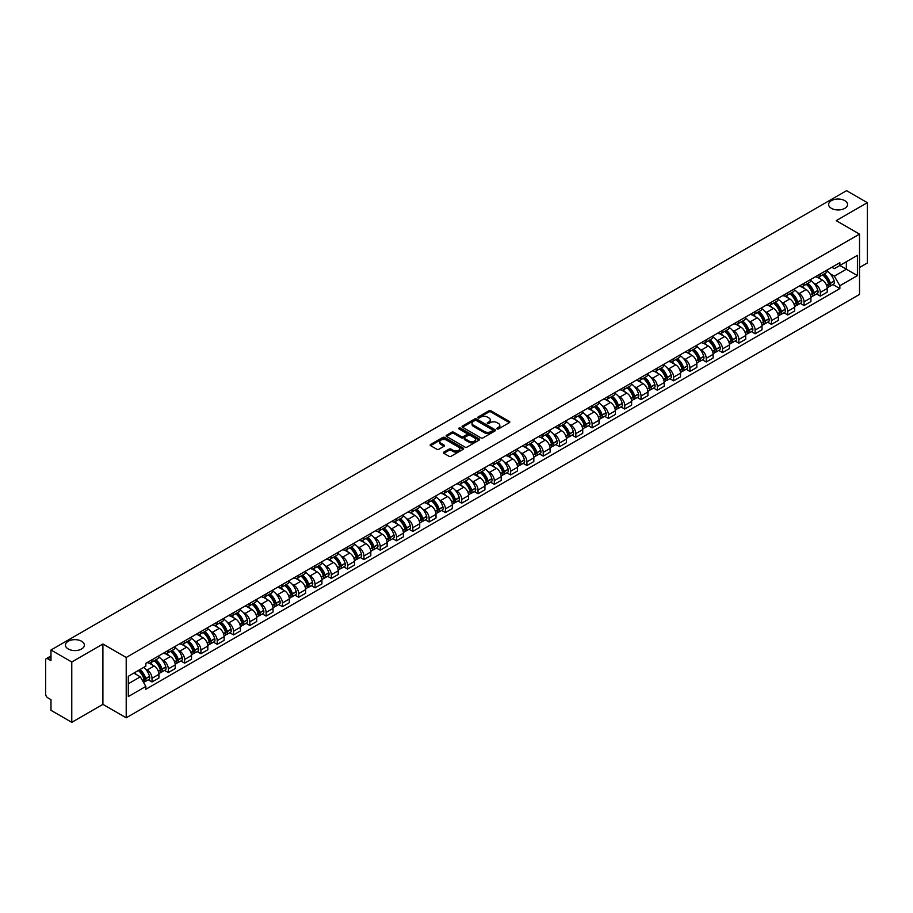 <?xml version="1.0" encoding="UTF-8"?>
<svg xmlns="http://www.w3.org/2000/svg" width="913" height="913" viewBox="0 0 913 913"><rect width="100%" height="100%" fill="white"/><g stroke="black" fill="none" stroke-linecap="round" stroke-linejoin="round"><path stroke-width="1.37" d="M497.071 428.916A1.016 0.582 0 0 0 498.509 428.916L509.408 422.628A1.449 0.833 0 0 0 509.831 422.034A1.449 0.833 0 0 0 509.408 421.441L490.943 410.782A1.449 0.833 0 0 0 488.889 410.782L477.99 417.07A1.016 0.582 0 0 0 479.428 417.903L480.843 417.093A4.645 2.682 0 0 1 487.405 417.093L488.946 417.983A4.645 2.682 0 0 1 490.304 419.877A4.645 2.682 0 0 1 488.946 421.772L487.531 422.582A1.016 0.582 0 0 0 488.969 423.415L490.384 422.593A4.645 2.682 0 0 1 496.946 422.593L498.487 423.484A4.645 2.682 0 0 1 499.845 425.378A4.645 2.682 0 0 1 498.487 427.273L497.071 428.094A1.016 0.582 0 0 0 497.071 428.916L497.071 428.094M81.599 641.246A9.461 5.455 0 0 0 71.282 640.07A9.461 5.455 0 0 0 65.451 645.114A9.461 5.455 0 0 0 68.224 648.972A9.461 5.455 0 0 0 78.529 650.159A9.461 5.455 0 0 0 84.361 645.114A9.461 5.455 0 0 0 81.599 641.246M844.776 200.632A9.461 5.455 0 0 0 834.471 199.445A9.461 5.455 0 0 0 828.639 204.489A9.461 5.455 0 0 0 831.401 208.347A9.461 5.455 0 0 0 841.718 209.534A9.461 5.455 0 0 0 847.549 204.489A9.461 5.455 0 0 0 844.776 200.632M443.866 452.118A1.449 0.833 0 0 0 443.444 452.711A1.449 0.833 0 0 0 443.866 453.305L449.048 456.295A1.449 0.833 0 0 0 451.102 456.295L463.199 449.299A1.449 0.833 0 0 0 463.621 448.705A1.449 0.833 0 0 0 463.199 448.123L444.734 437.464A1.449 0.833 0 0 0 442.691 437.464L430.582 444.448A1.449 0.833 0 0 0 430.16 445.042A1.449 0.833 0 0 0 430.582 445.635L436.836 449.242A1.449 0.833 0 0 0 438.891 449.242L444.072 446.252A1.449 0.833 0 0 0 444.494 445.658A1.449 0.833 0 0 0 444.072 445.065L440.968 443.273A3.88 2.237 0 0 1 439.838 441.698A3.88 2.237 0 0 1 442.223 439.621A3.88 2.237 0 0 1 446.457 440.112L458.611 447.13A3.88 2.237 0 0 1 459.741 448.705A3.88 2.237 0 0 1 457.356 450.782A3.88 2.237 0 0 1 453.122 450.292L451.102 449.128A1.449 0.833 0 0 0 449.048 449.128L443.866 452.118L443.866 453.305L449.048 450.326L449.048 449.128M126.211 657.474L102.907 644.019L71.773 662.005L50.98 649.999L846.556 190.669L867.35 202.675L836.217 220.649L859.51 234.105L126.211 657.474L126.211 717.801L859.51 294.431L859.51 234.105M480.946 437.875A1.449 0.833 0 0 0 483 437.875L495.097 430.89A1.449 0.833 0 0 0 495.519 430.297A1.449 0.833 0 0 0 495.097 429.703L476.632 419.044A1.449 0.833 0 0 0 474.589 419.044L462.48 426.029A1.449 0.833 0 0 0 462.058 426.622A1.449 0.833 0 0 0 462.48 427.216L480.946 437.875M459.353 429.133A1.016 0.582 0 0 1 460.38 429.281L479.131 440.1L467.045 447.085A1.449 0.833 0 0 1 464.991 447.085L446.537 436.425L446.537 435.239A1.449 0.833 0 0 0 446.103 435.832A1.449 0.833 0 0 0 446.537 436.425M446.537 435.239L451.718 432.248A1.449 0.833 0 0 1 453.761 432.248L461.248 436.574A1.449 0.833 0 0 0 463.302 436.574L466.737 434.588A1.449 0.833 0 0 0 467.159 433.995A1.449 0.833 0 0 0 466.737 433.401L458.942 428.905A1.016 0.582 0 0 1 460.38 428.071L479.154 438.913A1.449 0.833 0 0 1 479.576 439.507A1.449 0.833 0 0 1 479.154 440.1L479.154 438.913M71.773 662.005L71.773 722.331L50.98 710.325L50.98 699.643L47.738 697.772A2.956 1.712 -120 0 1 45.65 694.154L45.65 660.008A2.956 1.712 -120 0 1 46.266 658.661L50.98 655.933M859.51 267.532L867.35 263.001L867.35 202.675M71.773 722.331L102.907 704.345L126.211 717.801M50.98 649.999L50.98 660.67L47.738 658.798A2.956 1.712 -120 0 0 46.266 658.661M820.331 273.923A6.802 3.926 60 0 1 818.927 276.97L825.82 272.998A6.802 3.926 -120 0 0 827.224 269.94M813.78 283.11L815.526 284.114A6.802 3.926 60 0 1 820.331 292.445L827.224 288.462A6.802 3.926 -120 0 0 822.419 280.131L817.489 277.29M827.224 288.462L827.224 292.137L820.331 296.12L816.587 293.963M818.927 276.97A6.802 3.926 60 0 1 815.571 276.673M820.331 292.445L820.331 296.12M804.033 283.338A6.802 3.926 60 0 1 802.618 286.385L809.523 282.402A6.802 3.926 -120 0 0 810.927 279.355M800.29 303.378L804.033 305.535L810.927 301.552L810.927 297.878A6.802 3.926 -120 0 0 806.122 289.547L801.18 286.693M802.618 286.385A6.802 3.926 60 0 1 799.274 286.077M797.483 292.525L799.229 293.529A6.802 3.926 60 0 1 804.033 301.849L804.033 305.535M787.725 292.742A6.802 3.926 60 0 1 786.321 295.801L793.214 291.818A6.802 3.926 -120 0 0 794.63 288.759M783.993 312.782L787.725 314.951L794.63 310.968L794.63 307.282A6.802 3.926 -120 0 0 789.825 298.962L784.883 296.109M786.321 295.801A6.802 3.926 60 0 1 782.977 295.492M781.186 301.941L782.92 302.945A6.802 3.926 60 0 1 787.725 311.265L787.725 314.951M771.428 302.157A6.802 3.926 60 0 1 770.024 305.204L776.917 301.222A6.802 3.926 -120 0 0 778.321 298.174M767.685 322.198L771.428 324.355L778.321 320.372L778.321 316.697A6.802 3.926 -120 0 0 773.516 308.366L768.586 305.524M770.024 305.204A6.802 3.926 60 0 1 766.68 304.896M764.889 311.344L766.623 312.349A6.802 3.926 60 0 1 771.428 320.68L771.428 324.355M755.131 311.561A6.802 3.926 60 0 1 753.716 314.62L760.62 310.637A6.802 3.926 -120 0 0 762.024 307.59M751.388 331.613L755.131 333.77L762.024 329.787L762.024 326.101A6.802 3.926 -120 0 0 757.219 317.781L752.278 314.928M753.716 314.62A6.802 3.926 60 0 1 750.372 314.312M748.58 320.76L750.326 321.764A6.802 3.926 60 0 1 755.131 330.084L755.131 333.77M738.834 320.977A6.802 3.926 60 0 1 737.419 324.024L744.312 320.052A6.802 3.926 -120 0 0 745.727 316.994M735.091 341.017L738.834 343.174L745.727 339.191L745.727 335.516A6.802 3.926 -120 0 0 740.922 327.196L735.981 324.343M737.419 324.024A6.802 3.926 60 0 1 734.075 323.727M732.283 330.164L734.018 331.168A6.802 3.926 60 0 1 738.834 339.499L738.834 343.174M722.525 330.392A6.802 3.926 60 0 1 721.122 333.439L728.015 329.456A6.802 3.926 -120 0 0 729.43 326.409M718.793 350.432L722.525 352.589L729.43 348.606L729.43 344.931A6.802 3.926 -120 0 0 724.614 336.6L719.684 333.747M721.122 333.439A6.802 3.926 60 0 1 717.778 333.131M715.986 339.579L717.721 340.583A6.802 3.926 60 0 1 722.525 348.903L722.525 352.589M706.228 339.796A6.802 3.926 60 0 1 704.825 342.854L711.718 338.871A6.802 3.926 -120 0 0 713.121 335.813M702.485 359.836L706.228 362.005L713.121 358.022L713.121 354.335A6.802 3.926 -120 0 0 708.317 346.016L703.387 343.162M704.825 342.854A6.802 3.926 60 0 1 701.469 342.546M699.678 348.994L701.424 349.999A6.802 3.926 60 0 1 706.228 358.318L706.228 362.005M689.931 349.211A6.802 3.926 60 0 1 688.516 352.258L695.421 348.275A6.802 3.926 -120 0 0 696.824 345.228M686.188 369.251L689.931 371.408L696.824 367.425L696.824 363.751A6.802 3.926 -120 0 0 692.02 355.419L687.078 352.578M688.516 352.258A6.802 3.926 60 0 1 685.172 351.95M683.38 358.398L685.127 359.402A6.802 3.926 60 0 1 689.931 367.734L689.931 371.408M673.623 358.626A6.802 3.926 60 0 1 672.219 361.674L679.112 357.691A6.802 3.926 -120 0 0 680.527 354.643M669.891 378.667L673.623 380.824L680.527 376.841L680.527 373.155A6.802 3.926 -120 0 0 675.723 364.835L670.781 361.982M672.219 361.674A6.802 3.926 60 0 1 668.875 361.365M667.083 367.813L668.818 368.818A6.802 3.926 60 0 1 673.623 377.137L673.623 380.824M657.326 368.03A6.802 3.926 60 0 1 655.922 371.077L662.815 367.106A6.802 3.926 -120 0 0 664.219 364.047M653.582 388.071L657.326 390.228L664.219 386.256L664.219 382.57A6.802 3.926 -120 0 0 659.414 374.25L654.484 371.397M655.922 371.077A6.802 3.926 60 0 1 652.578 370.781M650.786 377.229L652.521 378.222A6.802 3.926 60 0 1 657.326 386.553L657.326 390.228M641.029 377.446A6.802 3.926 60 0 1 639.625 380.493L646.518 376.51A6.802 3.926 -120 0 0 647.922 373.463M637.285 397.486L641.029 399.643L647.922 395.66L647.922 391.985A6.802 3.926 -120 0 0 643.117 383.654L638.176 380.801M639.625 380.493A6.802 3.926 60 0 1 636.27 380.185M634.478 386.633L636.224 387.637A6.802 3.926 60 0 1 641.029 395.968L641.029 399.643M624.732 386.85A6.802 3.926 60 0 1 623.317 389.908L630.221 385.925A6.802 3.926 -120 0 0 631.625 382.867M620.988 406.89L624.732 409.058L631.625 405.075L631.625 401.389A6.802 3.926 -120 0 0 626.82 393.069L621.879 390.216M623.317 389.908A6.802 3.926 60 0 1 619.973 389.6M618.181 396.048L619.916 397.052A6.802 3.926 60 0 1 624.732 405.372L624.732 409.058M608.423 396.265A6.802 3.926 60 0 1 607.019 399.312L613.913 395.329A6.802 3.926 -120 0 0 615.328 392.282M604.691 416.305L608.423 418.462L615.328 414.479L615.328 410.804A6.802 3.926 -120 0 0 610.512 402.473L605.581 399.632M607.019 399.312A6.802 3.926 60 0 1 603.676 399.004M601.884 405.452L603.619 406.456A6.802 3.926 60 0 1 608.423 414.787L608.423 418.462M592.126 405.68A6.802 3.926 60 0 1 590.722 408.727L597.616 404.744A6.802 3.926 -120 0 0 599.019 401.697M588.383 425.72L592.126 427.877L599.019 423.894L599.019 420.22A6.802 3.926 -120 0 0 594.215 411.889L589.284 409.035M590.722 408.727A6.802 3.926 60 0 1 587.367 408.419M585.587 414.867L587.321 415.872A6.802 3.926 60 0 1 592.126 424.191L592.126 427.877M575.829 415.084A6.802 3.926 60 0 1 574.414 418.143L581.319 414.16A6.802 3.926 -120 0 0 582.722 411.101M572.086 435.124L575.829 437.281L582.722 433.31L582.722 429.624A6.802 3.926 -120 0 0 577.918 421.304L572.976 418.451M574.414 418.143A6.802 3.926 60 0 1 571.07 417.834M569.278 424.283L571.024 425.287A6.802 3.926 60 0 1 575.829 433.607L575.829 437.281M559.521 424.499A6.802 3.926 60 0 1 558.117 427.546L565.01 423.564A6.802 3.926 -120 0 0 566.425 420.516M555.789 444.54L559.521 446.697L566.425 442.714L566.425 439.039A6.802 3.926 -120 0 0 561.621 430.708L556.679 427.866M558.117 427.546A6.802 3.926 60 0 1 554.773 427.238M552.981 433.686L554.716 434.691A6.802 3.926 60 0 1 559.521 443.022L559.521 446.697M543.224 433.903A6.802 3.926 60 0 1 541.82 436.962L548.713 432.979A6.802 3.926 -120 0 0 550.117 429.932M539.48 453.944L543.224 456.112L550.117 452.129L550.117 448.443A6.802 3.926 -120 0 0 545.312 440.123L540.382 437.27M541.82 436.962A6.802 3.926 60 0 1 538.476 436.654M536.684 443.102L538.419 444.106A6.802 3.926 60 0 1 543.224 452.426L543.224 456.112M526.927 443.319A6.802 3.926 60 0 1 525.523 446.366L532.416 442.394A6.802 3.926 -120 0 0 533.82 439.336M523.183 463.359L526.927 465.516L533.82 461.533L533.82 457.858A6.802 3.926 -120 0 0 529.015 449.527L524.085 446.685M525.523 446.366A6.802 3.926 60 0 1 522.168 446.069M520.376 452.506L522.122 453.51A6.802 3.926 60 0 1 526.927 461.841L526.927 465.516M510.629 452.734A6.802 3.926 60 0 1 509.214 455.781L516.119 451.798A6.802 3.926 -120 0 0 517.523 448.751M506.886 472.774L510.629 474.931L517.523 470.948L517.523 467.273A6.802 3.926 -120 0 0 512.718 458.942L507.776 456.089M509.214 455.781A6.802 3.926 60 0 1 505.87 455.473M504.079 461.921L505.813 462.925A6.802 3.926 60 0 1 510.629 471.245L510.629 474.931M494.321 462.138A6.802 3.926 60 0 1 492.917 465.196L499.81 461.213A6.802 3.926 -120 0 0 501.226 458.155M490.589 482.178L494.321 484.335L501.226 480.364L501.226 476.677A6.802 3.926 -120 0 0 496.41 468.358L491.479 465.504M492.917 465.196A6.802 3.926 60 0 1 489.573 464.888M487.782 471.336L489.516 472.341A6.802 3.926 60 0 1 494.321 480.66L494.321 484.335M478.024 471.553A6.802 3.926 60 0 1 476.62 474.6L483.513 470.617A6.802 3.926 -120 0 0 484.917 467.57M474.281 491.593L478.024 493.75L484.917 489.767L484.917 486.093A6.802 3.926 -120 0 0 480.112 477.761L475.182 474.92M476.62 474.6A6.802 3.926 60 0 1 473.265 474.292M471.485 480.74L473.219 481.744A6.802 3.926 60 0 1 478.024 490.076L478.024 493.75M461.727 480.957A6.802 3.926 60 0 1 460.312 484.016L467.216 480.033A6.802 3.926 -120 0 0 468.62 476.985M457.984 501.009L461.727 503.166L468.62 499.183L468.62 495.497A6.802 3.926 -120 0 0 463.815 487.177L458.874 484.324M460.312 484.016A6.802 3.926 60 0 1 456.968 483.707M455.176 490.155L456.922 491.16A6.802 3.926 60 0 1 461.727 499.479L461.727 503.166M445.418 490.372A6.802 3.926 60 0 1 444.015 493.419L450.908 489.448A6.802 3.926 -120 0 0 452.323 486.389M441.687 510.413L445.43 512.57L452.323 508.587L452.323 504.912A6.802 3.926 -120 0 0 447.518 496.592L442.577 493.739M444.015 493.419A6.802 3.926 60 0 1 440.671 493.123M438.879 499.559L440.614 500.564A6.802 3.926 60 0 1 445.43 508.895L445.43 512.57M429.121 499.788A6.802 3.926 60 0 1 427.718 502.835L434.611 498.852A6.802 3.926 -120 0 0 436.015 495.805M425.39 519.828L429.121 521.985L436.015 518.002L436.015 514.327A6.802 3.926 -120 0 0 431.21 505.996L426.28 503.143M427.718 502.835A6.802 3.926 60 0 1 424.374 502.527M422.582 508.975L424.317 509.979A6.802 3.926 60 0 1 429.121 518.299L429.121 521.985M412.824 509.192A6.802 3.926 60 0 1 411.421 512.25L418.314 508.267A6.802 3.926 -120 0 0 419.718 505.209M409.081 529.232L412.824 531.4L419.718 527.417L419.718 523.731A6.802 3.926 -120 0 0 414.913 515.411L409.983 512.558M411.421 512.25A6.802 3.926 60 0 1 408.065 511.942M406.274 518.39L408.02 519.394A6.802 3.926 60 0 1 412.824 527.714L412.824 531.4M396.527 518.607A6.802 3.926 60 0 1 395.112 521.654L402.017 517.671A6.802 3.926 -120 0 0 403.42 514.624M392.784 538.647L396.527 540.804L403.42 536.821L403.42 533.146A6.802 3.926 -120 0 0 398.616 524.815L393.674 521.974M395.112 521.654A6.802 3.926 60 0 1 391.768 521.346M389.977 527.794L391.711 528.798A6.802 3.926 60 0 1 396.527 537.129L396.527 540.804M380.219 528.022A6.802 3.926 60 0 1 378.815 531.069L385.708 527.086A6.802 3.926 -120 0 0 387.123 524.039M376.487 548.062L380.219 550.219L387.123 546.236L387.123 542.55A6.802 3.926 -120 0 0 382.307 534.231L377.377 531.377M378.815 531.069A6.802 3.926 60 0 1 375.471 530.761M373.679 537.209L375.414 538.214A6.802 3.926 60 0 1 380.219 546.533L380.219 550.219M363.922 537.426A6.802 3.926 60 0 1 362.518 540.473L369.411 536.502A6.802 3.926 -120 0 0 370.815 533.443M360.179 557.466L363.922 559.623L370.815 555.64L370.815 551.966A6.802 3.926 -120 0 0 366.01 543.646L361.08 540.793M362.518 540.473A6.802 3.926 60 0 1 359.174 540.176M357.382 546.613L359.117 547.617A6.802 3.926 60 0 1 363.922 555.949L363.922 559.623M347.625 546.841A6.802 3.926 60 0 1 346.21 549.888L353.114 545.906A6.802 3.926 -120 0 0 354.518 542.858M343.881 566.882L347.625 569.039L354.518 565.056L354.518 561.381A6.802 3.926 -120 0 0 349.713 553.05L344.772 550.197M346.21 549.888A6.802 3.926 60 0 1 342.866 549.58M341.074 556.028L342.82 557.033A6.802 3.926 60 0 1 347.625 565.364L347.625 569.039M331.328 556.245A6.802 3.926 60 0 1 329.913 559.304L336.806 555.321A6.802 3.926 -120 0 0 338.221 552.262M327.584 576.286L331.328 578.454L338.221 574.471L338.221 570.785A6.802 3.926 -120 0 0 333.416 562.465L328.475 559.612M329.913 559.304A6.802 3.926 60 0 1 326.569 558.996M324.777 565.444L326.512 566.448A6.802 3.926 60 0 1 331.328 574.768L331.328 578.454M315.019 565.661A6.802 3.926 60 0 1 313.616 568.708L320.509 564.725A6.802 3.926 -120 0 0 321.924 561.678M311.287 585.701L315.019 587.858L321.924 583.875L321.924 580.2A6.802 3.926 -120 0 0 317.108 571.869L312.178 569.027M313.616 568.708A6.802 3.926 60 0 1 310.272 568.4M308.48 574.848L310.215 575.852A6.802 3.926 60 0 1 315.019 584.183L315.019 587.858M298.722 575.076A6.802 3.926 60 0 1 297.318 578.123L304.212 574.14A6.802 3.926 -120 0 0 305.615 571.093M294.979 595.116L298.722 597.273L305.615 593.29L305.615 589.604A6.802 3.926 -120 0 0 300.811 581.284L295.88 578.431M297.318 578.123A6.802 3.926 60 0 1 293.963 577.815M292.171 584.263L293.918 585.267A6.802 3.926 60 0 1 298.722 593.587L298.722 597.273M282.425 584.48A6.802 3.926 60 0 1 281.01 587.538L287.915 583.555A6.802 3.926 -120 0 0 289.318 580.497M278.682 604.52L282.425 606.677L289.318 602.706L289.318 599.019A6.802 3.926 -120 0 0 284.514 590.7L279.572 587.846M281.01 587.538A6.802 3.926 60 0 1 277.666 587.23M275.874 593.678L277.62 594.683A6.802 3.926 60 0 1 282.425 603.002L282.425 606.677M266.117 593.895A6.802 3.926 60 0 1 264.713 596.942L271.606 592.959A6.802 3.926 -120 0 0 273.021 589.912M262.385 613.935L266.117 616.092L273.021 612.109L273.021 608.435A6.802 3.926 -120 0 0 268.217 600.103L263.275 597.262M264.713 596.942A6.802 3.926 60 0 1 261.369 596.634M259.577 603.082L261.312 604.086A6.802 3.926 60 0 1 266.117 612.418L266.117 616.092M249.82 603.299A6.802 3.926 60 0 1 248.416 606.358L255.309 602.375A6.802 3.926 -120 0 0 256.713 599.327M246.076 623.339L249.82 625.508L256.713 621.525L256.713 617.839A6.802 3.926 -120 0 0 251.908 609.519L246.978 606.666M248.416 606.358A6.802 3.926 60 0 1 245.072 606.049M243.28 612.497L245.015 613.502A6.802 3.926 60 0 1 249.82 621.821L249.82 625.508M233.523 612.714A6.802 3.926 60 0 1 232.107 615.761L239.012 611.778A6.802 3.926 -120 0 0 240.416 608.731M229.779 632.755L233.523 634.912L240.416 630.929L240.416 627.254A6.802 3.926 -120 0 0 235.611 618.923L230.669 616.081M232.107 615.761A6.802 3.926 60 0 1 228.764 615.453M226.972 621.901L228.718 622.906A6.802 3.926 60 0 1 233.523 631.237L233.523 634.912M217.226 622.13A6.802 3.926 60 0 1 215.81 625.177L222.704 621.194A6.802 3.926 -120 0 0 224.119 618.147M213.482 642.17L217.226 644.327L224.119 640.344L224.119 636.669A6.802 3.926 -120 0 0 219.314 628.338L214.372 625.485M215.81 625.177A6.802 3.926 60 0 1 212.467 624.869M210.675 631.317L212.409 632.321A6.802 3.926 60 0 1 217.226 640.641L217.226 644.327M200.917 631.534A6.802 3.926 60 0 1 199.513 634.592L206.406 630.609A6.802 3.926 -120 0 0 207.822 627.551M197.185 651.574L200.917 653.731L207.822 649.759L207.822 646.073A6.802 3.926 -120 0 0 203.006 637.753L198.075 634.9M199.513 634.592A6.802 3.926 60 0 1 196.169 634.284M194.378 640.732L196.112 641.736A6.802 3.926 60 0 1 200.917 650.056L200.917 653.731M184.62 640.949A6.802 3.926 60 0 1 183.216 643.996L190.109 640.013A6.802 3.926 -120 0 0 191.513 636.966M180.877 660.989L184.62 663.146L191.513 659.163L191.513 655.488A6.802 3.926 -120 0 0 186.709 647.157L181.778 644.316M183.216 643.996A6.802 3.926 60 0 1 179.861 643.688M178.069 650.136L179.815 651.14A6.802 3.926 60 0 1 184.62 659.471L184.62 663.146M168.323 650.353A6.802 3.926 60 0 1 166.908 653.411L173.812 649.428A6.802 3.926 -120 0 0 175.216 646.381M164.58 670.404L168.323 672.561L175.216 668.578L175.216 664.892A6.802 3.926 -120 0 0 170.411 656.573L165.47 653.719M166.908 653.411A6.802 3.926 60 0 1 163.564 653.103M161.772 659.551L163.518 660.556A6.802 3.926 60 0 1 168.323 668.875L168.323 672.561M152.014 659.768A6.802 3.926 60 0 1 150.611 662.815L157.504 658.844A6.802 3.926 -120 0 0 158.919 655.785M148.283 679.808L152.014 681.965L158.919 677.982L158.919 674.308A6.802 3.926 -120 0 0 154.114 665.988L149.173 663.135M150.611 662.815A6.802 3.926 60 0 1 147.267 662.518M145.475 668.955L147.21 669.959A6.802 3.926 60 0 1 152.014 678.291L152.014 681.965M831.88 267.258L834.334 268.673L857.421 255.343L846.351 261.734L846.351 269.221L834.334 276.16L830.088 273.706M128.299 683.78L140.317 676.841L145.852 686.428L128.299 696.573L128.299 676.293L145.852 666.159L145.852 663.329L839.869 262.647L839.869 265.478L857.421 275.612L839.869 285.746L834.334 276.16M857.421 255.343L857.421 275.612M145.852 686.428L145.852 689.269L839.869 288.588L839.869 285.746M102.907 644.019L102.907 704.345M140.317 676.841L133.834 673.098M832.896 284.548L839.869 288.588M497.482 429.064L498.487 428.482A4.645 2.682 0 0 0 499.845 426.588L499.845 425.378M490.304 419.877L490.304 421.076A4.645 2.682 0 0 1 488.946 422.97L487.941 423.552M509.386 422.639L490.943 411.991A1.449 0.833 0 0 0 488.889 411.991L478.401 418.051M495.097 429.703L495.097 430.89L476.632 420.254A1.449 0.833 0 0 0 474.589 420.254L462.503 427.227L462.48 426.029M492.529 430.708A1.016 0.582 0 0 0 492.529 429.875L476.324 420.528A1.016 0.582 0 0 0 474.897 420.528L473.402 421.384A4.645 2.682 0 0 0 472.044 423.278A4.645 2.682 0 0 0 473.402 425.173L484.483 431.564A4.645 2.682 0 0 0 491.046 431.564L492.529 430.708L492.529 431.917A1.016 0.582 0 0 0 492.529 431.084M472.044 423.278L472.044 424.488A4.645 2.682 0 0 0 473.402 426.382L473.402 425.173M492.529 431.917L491.046 432.773A4.645 2.682 0 0 1 484.483 432.773L473.402 426.382M446.548 436.437L451.718 433.458L451.718 432.248M467.159 433.995L467.159 435.204A1.449 0.833 0 0 1 466.737 435.798L463.302 437.784A1.449 0.833 0 0 1 461.248 437.784L453.761 433.458A1.449 0.833 0 0 0 451.718 433.458M469.02 441.059A3.88 2.237 0 0 0 473.254 441.538A3.88 2.237 0 0 0 475.639 439.473A3.88 2.237 0 0 0 474.509 437.886L470.229 435.421A1.449 0.833 0 0 0 468.175 435.421L464.74 437.395A1.449 0.833 0 0 0 464.318 437.989A1.449 0.833 0 0 0 464.74 438.582L469.02 441.059L469.02 442.269A3.88 2.237 0 0 0 473.254 442.748A3.88 2.237 0 0 0 475.639 440.682L475.639 439.473M464.318 437.989L464.318 439.199A1.449 0.833 0 0 0 464.74 439.792L464.74 438.582M469.02 442.269L464.74 439.792M459.741 448.705L459.741 449.915A3.88 2.237 0 0 1 457.356 451.981A3.88 2.237 0 0 1 453.122 451.501L451.102 450.326A1.449 0.833 0 0 0 449.048 450.326M439.838 441.698L439.838 442.896A3.88 2.237 0 0 0 440.968 444.483L440.968 443.273M444.049 446.263L440.968 444.483M463.199 448.123L463.199 449.299L444.734 438.662A1.449 0.833 0 0 0 442.691 438.662L430.605 445.647L430.582 444.448M822.898 274.676A9.313 5.375 60 0 1 822.944 274.71A9.313 5.375 60 0 1 829.072 283.064L829.118 283.258A1.815 1.05 60 0 1 828.833 284.673A1.815 1.05 60 0 1 828.799 284.696M822.487 274.916A11.23 6.482 60 0 1 828.662 284.183L828.719 284.377A3.732 2.157 60 0 1 828.125 287.31L827.201 287.835M828.764 286.477A3.732 2.157 -120 0 0 829.803 286.34A3.732 2.157 -120 0 0 830.385 283.407L830.328 283.213A11.23 6.482 -120 0 0 824.165 273.946M827.087 271.138A11.23 6.482 60 0 1 834.151 281.01L834.197 281.204A3.732 2.157 60 0 1 833.615 284.137L829.803 286.34M818.653 277.107A11.23 6.482 60 0 1 821.004 279.321M826.459 279.332L827.897 280.165M806.59 284.091A9.313 5.375 60 0 1 806.647 284.114A9.313 5.375 60 0 1 812.764 292.468L812.821 292.662A1.815 1.05 60 0 1 812.536 294.089A1.815 1.05 60 0 1 812.49 294.112M806.19 284.331A11.23 6.482 60 0 1 812.365 293.598L812.41 293.781A3.732 2.157 60 0 1 811.828 296.714L810.892 297.25M812.467 295.892A3.732 2.157 -120 0 0 813.494 295.755A3.732 2.157 -120 0 0 814.088 292.822L814.031 292.628A11.23 6.482 -120 0 0 807.857 283.361M810.79 280.542A11.23 6.482 60 0 1 817.843 290.425L817.9 290.619A3.732 2.157 60 0 1 817.306 293.552L813.494 295.755M802.356 286.511A11.23 6.482 60 0 1 804.707 288.725M810.162 288.748L811.6 289.569M790.293 293.507A9.313 5.375 60 0 1 790.338 293.529A9.313 5.375 60 0 1 796.467 301.883L796.524 302.077A1.815 1.05 60 0 1 796.239 303.493A1.815 1.05 60 0 1 796.193 303.515M789.882 293.735A11.23 6.482 60 0 1 796.056 303.002L796.113 303.196A3.732 2.157 60 0 1 795.52 306.129L794.595 306.665M796.159 305.296A3.732 2.157 -120 0 0 797.197 305.159A3.732 2.157 -120 0 0 797.791 302.226L797.734 302.043A11.23 6.482 -120 0 0 791.56 292.776M794.481 289.957A11.23 6.482 60 0 1 801.546 299.841L801.603 300.035A3.732 2.157 60 0 1 801.009 302.956L797.197 305.159M786.059 295.926A11.23 6.482 60 0 1 788.398 298.14M793.865 298.152L795.291 298.985M773.996 302.911A9.313 5.375 60 0 1 774.041 302.945A9.313 5.375 60 0 1 780.17 311.299L780.227 311.481A1.815 1.05 60 0 1 779.93 312.908A1.815 1.05 60 0 1 779.896 312.931M773.585 303.15A11.23 6.482 60 0 1 779.759 312.417L779.816 312.611A3.732 2.157 60 0 1 779.223 315.533L778.298 316.069M779.862 314.711A3.732 2.157 -120 0 0 780.9 314.574A3.732 2.157 -120 0 0 781.482 311.641L781.425 311.447A11.23 6.482 -120 0 0 775.263 302.18M778.184 299.373A11.23 6.482 60 0 1 785.248 309.245L785.294 309.439A3.732 2.157 60 0 1 784.712 312.372L780.9 314.574M769.762 305.341A11.23 6.482 60 0 1 772.101 307.555M777.568 307.567L778.994 308.389M757.699 312.326A9.313 5.375 60 0 1 757.744 312.349A9.313 5.375 60 0 1 763.861 320.703L763.919 320.897A1.815 1.05 60 0 1 763.633 322.323A1.815 1.05 60 0 1 763.599 322.346M757.288 312.554A11.23 6.482 60 0 1 763.462 321.821L763.519 322.015A3.732 2.157 60 0 1 762.926 324.948L762.001 325.485M763.565 324.126A3.732 2.157 -120 0 0 764.592 323.978A3.732 2.157 -120 0 0 765.185 321.056L765.128 320.862A11.23 6.482 -120 0 0 758.954 311.595M761.887 308.777A11.23 6.482 60 0 1 768.94 318.66L768.997 318.854A3.732 2.157 60 0 1 768.415 321.775L764.592 323.978M753.453 314.745A11.23 6.482 60 0 1 755.804 316.959M761.259 316.982L762.697 317.804M741.39 321.73A9.313 5.375 60 0 1 741.436 321.764A9.313 5.375 60 0 1 747.564 330.118L747.621 330.312A1.815 1.05 60 0 1 747.336 331.727A1.815 1.05 60 0 1 747.291 331.75M740.991 321.969A11.23 6.482 60 0 1 747.154 331.236L747.211 331.43A3.732 2.157 60 0 1 746.629 334.363L745.693 334.9M747.268 333.53A3.732 2.157 -120 0 0 748.295 333.393A3.732 2.157 -120 0 0 748.888 330.46L748.831 330.266A11.23 6.482 -120 0 0 742.657 320.999M745.579 318.192A11.23 6.482 60 0 1 752.643 328.064L752.7 328.258A3.732 2.157 60 0 1 752.107 331.191L748.295 333.393M737.156 324.161A11.23 6.482 60 0 1 739.507 326.375M744.962 326.386L746.389 327.219M725.093 331.145A9.313 5.375 60 0 1 725.139 331.168A9.313 5.375 60 0 1 731.267 339.522L731.324 339.716A1.815 1.05 60 0 1 731.039 341.142A1.815 1.05 60 0 1 730.993 341.165M724.682 331.385A11.23 6.482 60 0 1 730.856 340.652L730.914 340.846A3.732 2.157 60 0 1 730.32 343.767L729.396 344.304M730.959 342.946A3.732 2.157 -120 0 0 731.998 342.809A3.732 2.157 -120 0 0 732.58 339.876L732.534 339.682A11.23 6.482 -120 0 0 726.36 330.415M729.282 327.596A11.23 6.482 60 0 1 736.346 337.479L736.403 337.673A3.732 2.157 60 0 1 735.81 340.606L731.998 342.809M720.859 333.565A11.23 6.482 60 0 1 723.199 335.779M728.665 335.801L730.092 336.623M708.796 340.56A9.313 5.375 60 0 1 708.842 340.583A9.313 5.375 60 0 1 714.97 348.937L715.016 349.131A1.815 1.05 60 0 1 714.731 350.546A1.815 1.05 60 0 1 714.696 350.569M708.385 340.789A11.23 6.482 60 0 1 714.559 350.056L714.617 350.25A3.732 2.157 60 0 1 714.023 353.183L713.099 353.719M714.662 352.361A3.732 2.157 -120 0 0 715.701 352.213A3.732 2.157 -120 0 0 716.283 349.291L716.226 349.097A11.23 6.482 -120 0 0 710.063 339.83M712.985 337.011A11.23 6.482 60 0 1 720.049 346.894L720.095 347.088A3.732 2.157 60 0 1 719.512 350.01L715.701 352.213M704.551 342.98A11.23 6.482 60 0 1 706.902 345.194M712.357 345.205L713.795 346.038M692.488 349.964A9.313 5.375 60 0 1 692.545 349.999A9.313 5.375 60 0 1 698.662 358.353L698.719 358.547A1.815 1.05 60 0 1 698.434 359.962A1.815 1.05 60 0 1 698.399 359.984M692.088 350.204A11.23 6.482 60 0 1 698.262 359.471L698.308 359.665A3.732 2.157 60 0 1 697.726 362.587L696.79 363.123M698.365 361.765A3.732 2.157 -120 0 0 699.392 361.628A3.732 2.157 -120 0 0 699.986 358.695L699.929 358.501A11.23 6.482 -120 0 0 693.754 349.234M696.687 346.426A11.23 6.482 60 0 1 703.74 356.298L703.797 356.492A3.732 2.157 60 0 1 703.204 359.425L699.392 361.628M688.254 352.395A11.23 6.482 60 0 1 690.605 354.609M696.06 354.621L697.498 355.442M676.191 359.38A9.313 5.375 60 0 1 676.236 359.402A9.313 5.375 60 0 1 682.365 367.756L682.422 367.95A1.815 1.05 60 0 1 682.137 369.377A1.815 1.05 60 0 1 682.091 369.4M675.791 359.608A11.23 6.482 60 0 1 681.954 368.875L682.011 369.069A3.732 2.157 60 0 1 681.418 372.002L680.493 372.538M682.057 371.18A3.732 2.157 -120 0 0 683.095 371.032A3.732 2.157 -120 0 0 683.689 368.11L683.632 367.916A11.23 6.482 -120 0 0 677.457 358.649M680.379 355.83A11.23 6.482 60 0 1 687.443 365.714L687.5 365.908A3.732 2.157 60 0 1 686.907 368.841L683.095 371.032M671.957 361.799A11.23 6.482 60 0 1 674.296 364.013M679.763 364.036L681.189 364.858M659.894 368.795A9.313 5.375 60 0 1 659.939 368.818A9.313 5.375 60 0 1 666.068 377.172L666.125 377.366A1.815 1.05 60 0 1 665.839 378.781A1.815 1.05 60 0 1 665.794 378.804M659.483 369.023A11.23 6.482 60 0 1 665.657 378.29L665.714 378.484A3.732 2.157 60 0 1 665.12 381.417L664.196 381.954M665.76 380.584A3.732 2.157 -120 0 0 666.798 380.447A3.732 2.157 -120 0 0 667.38 377.514L667.335 377.32A11.23 6.482 -120 0 0 661.16 368.065M664.082 365.246A11.23 6.482 60 0 1 671.146 375.129L671.203 375.311A3.732 2.157 60 0 1 670.61 378.244L666.798 380.447M655.66 371.214A11.23 6.482 60 0 1 657.999 373.428M663.466 373.44L664.892 374.273M643.597 378.199A9.313 5.375 60 0 1 643.642 378.222A9.313 5.375 60 0 1 649.759 386.576L649.816 386.77A1.815 1.05 60 0 1 649.531 388.196A1.815 1.05 60 0 1 649.497 388.219M643.186 378.439A11.23 6.482 60 0 1 649.36 387.705L649.417 387.899A3.732 2.157 60 0 1 648.823 390.821L647.899 391.357M649.463 389.999A3.732 2.157 -120 0 0 650.49 389.862A3.732 2.157 -120 0 0 651.083 386.929L651.026 386.735A11.23 6.482 -120 0 0 644.852 377.468M647.785 374.65A11.23 6.482 60 0 1 654.838 384.533L654.895 384.727A3.732 2.157 60 0 1 654.313 387.66L650.49 389.862M639.351 380.63A11.23 6.482 60 0 1 641.702 382.844M647.157 382.855L648.595 383.677M627.288 387.614A9.313 5.375 60 0 1 627.334 387.637A9.313 5.375 60 0 1 633.462 395.991L633.519 396.185A1.815 1.05 60 0 1 633.234 397.612A1.815 1.05 60 0 1 633.188 397.623M626.889 387.842A11.23 6.482 60 0 1 633.051 397.109L633.108 397.303A3.732 2.157 60 0 1 632.526 400.236L631.591 400.773M633.165 399.415A3.732 2.157 -120 0 0 634.193 399.266A3.732 2.157 -120 0 0 634.786 396.345L634.729 396.151A11.23 6.482 -120 0 0 628.555 386.884M631.476 384.065A11.23 6.482 60 0 1 638.541 393.948L638.598 394.142A3.732 2.157 60 0 1 638.004 397.064L634.193 399.266M623.054 390.034A11.23 6.482 60 0 1 625.405 392.248M630.86 392.27L632.287 393.092M610.991 397.018A9.313 5.375 60 0 1 611.037 397.052A9.313 5.375 60 0 1 617.165 405.406L617.222 405.6A1.815 1.05 60 0 1 616.937 407.015A1.815 1.05 60 0 1 616.891 407.038M610.58 397.258A11.23 6.482 60 0 1 616.754 406.525L616.811 406.719A3.732 2.157 60 0 1 616.218 409.64L615.294 410.177M616.857 408.819A3.732 2.157 -120 0 0 617.896 408.682A3.732 2.157 -120 0 0 618.489 405.749L618.432 405.555A11.23 6.482 -120 0 0 612.258 396.288M615.179 393.48A11.23 6.482 60 0 1 622.244 403.352L622.301 403.546A3.732 2.157 60 0 1 621.707 406.479L617.896 408.682M606.757 399.449A11.23 6.482 60 0 1 609.097 401.663M614.563 401.674L615.99 402.507M594.694 406.433A9.313 5.375 60 0 1 594.74 406.456A9.313 5.375 60 0 1 600.868 414.81L600.914 415.004A1.815 1.05 60 0 1 600.628 416.431A1.815 1.05 60 0 1 600.594 416.454M594.283 406.673A11.23 6.482 60 0 1 600.457 415.929L600.514 416.123A3.732 2.157 60 0 1 599.921 419.056L598.996 419.592M600.56 418.234A3.732 2.157 -120 0 0 601.599 418.097A3.732 2.157 -120 0 0 602.181 415.164L602.124 414.97A11.23 6.482 -120 0 0 595.961 405.703M598.882 402.884A11.23 6.482 60 0 1 605.947 412.767L605.992 412.961A3.732 2.157 60 0 1 605.41 415.894L601.599 418.097M590.449 408.853A11.23 6.482 60 0 1 592.799 411.067M598.255 411.09L599.693 411.911M578.397 415.849A9.313 5.375 60 0 1 578.443 415.872A9.313 5.375 60 0 1 584.56 424.225L584.617 424.419A1.815 1.05 60 0 1 584.331 425.835A1.815 1.05 60 0 1 584.297 425.857M577.986 416.077A11.23 6.482 60 0 1 584.16 425.344L584.206 425.538A3.732 2.157 60 0 1 583.624 428.471L582.699 429.007M584.263 427.638A3.732 2.157 -120 0 0 585.29 427.501A3.732 2.157 -120 0 0 585.884 424.568L585.826 424.385A11.23 6.482 -120 0 0 579.652 415.118M582.585 412.299A11.23 6.482 60 0 1 589.638 422.183L589.695 422.365A3.732 2.157 60 0 1 589.102 425.298L585.29 427.501M574.151 418.268A11.23 6.482 60 0 1 576.502 420.482M581.958 420.494L583.396 421.327M562.088 425.253A9.313 5.375 60 0 1 562.134 425.287A9.313 5.375 60 0 1 568.263 433.641L568.32 433.823A1.815 1.05 60 0 1 568.034 435.25A1.815 1.05 60 0 1 567.989 435.273M561.689 425.492A11.23 6.482 60 0 1 567.852 434.759L567.909 434.953A3.732 2.157 60 0 1 567.327 437.875L566.391 438.411M567.954 437.053A3.732 2.157 -120 0 0 568.993 436.916A3.732 2.157 -120 0 0 569.586 433.983L569.529 433.789A11.23 6.482 -120 0 0 563.355 424.522M566.277 421.703A11.23 6.482 60 0 1 573.341 431.587L573.398 431.781A3.732 2.157 60 0 1 572.805 434.714L568.993 436.916M557.854 427.683A11.23 6.482 60 0 1 560.194 429.897M565.661 429.909L567.087 430.731M545.791 434.668A9.313 5.375 60 0 1 545.837 434.691A9.313 5.375 60 0 1 551.966 443.045L552.023 443.239A1.815 1.05 60 0 1 551.737 444.665A1.815 1.05 60 0 1 551.692 444.677M545.381 434.896A11.23 6.482 60 0 1 551.555 444.163L551.612 444.357A3.732 2.157 60 0 1 551.018 447.29L550.094 447.827M551.657 446.468A3.732 2.157 -120 0 0 552.696 446.32A3.732 2.157 -120 0 0 553.278 443.398L553.232 443.204A11.23 6.482 -120 0 0 547.058 433.937M549.98 431.119A11.23 6.482 60 0 1 557.044 441.002L557.101 441.196A3.732 2.157 60 0 1 556.508 444.117L552.696 446.32M541.557 437.087A11.23 6.482 60 0 1 543.897 439.301M549.364 439.324L550.79 440.146M529.494 444.072A9.313 5.375 60 0 1 529.54 444.106A9.313 5.375 60 0 1 535.669 452.46L535.714 452.654A1.815 1.05 60 0 1 535.429 454.069A1.815 1.05 60 0 1 535.395 454.092M529.084 444.311A11.23 6.482 60 0 1 535.258 453.578L535.315 453.772A3.732 2.157 60 0 1 534.721 456.705L533.797 457.23M535.36 455.872A3.732 2.157 -120 0 0 536.388 455.735A3.732 2.157 -120 0 0 536.981 452.802L536.924 452.608A11.23 6.482 -120 0 0 530.75 443.341M533.683 440.534A11.23 6.482 60 0 1 540.736 450.406L540.793 450.6A3.732 2.157 60 0 1 540.211 453.533L536.388 455.735M525.249 446.503A11.23 6.482 60 0 1 527.6 448.717M533.055 448.728L534.493 449.561M513.186 453.487A9.313 5.375 60 0 1 513.243 453.51A9.313 5.375 60 0 1 519.36 461.864L519.417 462.058A1.815 1.05 60 0 1 519.132 463.484A1.815 1.05 60 0 1 519.086 463.507M512.786 453.727A11.23 6.482 60 0 1 518.961 462.994L519.006 463.176A3.732 2.157 60 0 1 518.424 466.109L517.488 466.646M519.063 465.288A3.732 2.157 -120 0 0 520.09 465.151A3.732 2.157 -120 0 0 520.684 462.218L520.627 462.024A11.23 6.482 -120 0 0 514.453 452.757M517.386 449.938A11.23 6.482 60 0 1 524.439 459.821L524.496 460.015A3.732 2.157 60 0 1 523.902 462.948L520.09 465.151M508.952 455.907A11.23 6.482 60 0 1 511.303 458.121M516.758 458.143L518.185 458.965M496.889 462.902A9.313 5.375 60 0 1 496.934 462.925A9.313 5.375 60 0 1 503.063 471.279L503.12 471.473A1.815 1.05 60 0 1 502.835 472.888A1.815 1.05 60 0 1 502.789 472.911M496.478 463.131A11.23 6.482 60 0 1 502.652 472.398L502.709 472.592A3.732 2.157 60 0 1 502.116 475.525L501.191 476.061M502.755 474.692A3.732 2.157 -120 0 0 503.793 474.555A3.732 2.157 -120 0 0 504.387 471.622L504.33 471.439A11.23 6.482 -120 0 0 498.156 462.172M501.077 459.353A11.23 6.482 60 0 1 508.142 469.236L508.199 469.43A3.732 2.157 60 0 1 507.605 472.352L503.793 474.555M492.655 465.322A11.23 6.482 60 0 1 494.994 467.536M500.461 467.547L501.888 468.38M480.592 472.306A9.313 5.375 60 0 1 480.637 472.341A9.313 5.375 60 0 1 486.766 480.695L486.823 480.877A1.815 1.05 60 0 1 486.526 482.304A1.815 1.05 60 0 1 486.492 482.326M480.181 472.546A11.23 6.482 60 0 1 486.355 481.813L486.412 482.007A3.732 2.157 60 0 1 485.819 484.929L484.894 485.465M486.458 484.107A3.732 2.157 -120 0 0 487.496 483.97A3.732 2.157 -120 0 0 488.078 481.037L488.021 480.843A11.23 6.482 -120 0 0 481.859 471.576M484.78 468.768A11.23 6.482 60 0 1 491.845 478.64L491.89 478.834A3.732 2.157 60 0 1 491.308 481.767L487.496 483.97M476.358 474.737A11.23 6.482 60 0 1 478.697 476.951M484.152 476.963L485.59 477.784M464.295 481.722A9.313 5.375 60 0 1 464.34 481.744A9.313 5.375 60 0 1 470.457 490.098L470.515 490.292A1.815 1.05 60 0 1 470.229 491.719A1.815 1.05 60 0 1 470.195 491.742M463.884 481.95A11.23 6.482 60 0 1 470.058 491.217L470.104 491.411A3.732 2.157 60 0 1 469.522 494.344L468.597 494.88M470.161 493.522A3.732 2.157 -120 0 0 471.188 493.374A3.732 2.157 -120 0 0 471.781 490.452L471.724 490.258A11.23 6.482 -120 0 0 465.55 480.991M468.483 478.172A11.23 6.482 60 0 1 475.536 488.056L475.593 488.25A3.732 2.157 60 0 1 475.011 491.171L471.188 493.374M460.049 484.141A11.23 6.482 60 0 1 462.4 486.355M467.855 486.378L469.293 487.2M447.986 491.126A9.313 5.375 60 0 1 448.032 491.16A9.313 5.375 60 0 1 454.16 499.514L454.218 499.708A1.815 1.05 60 0 1 453.932 501.123A1.815 1.05 60 0 1 453.887 501.146M447.587 491.365A11.23 6.482 60 0 1 453.75 500.632L453.807 500.826A3.732 2.157 60 0 1 453.225 503.759L452.289 504.296M453.852 502.926A3.732 2.157 -120 0 0 454.891 502.789A3.732 2.157 -120 0 0 455.484 499.856L455.427 499.662A11.23 6.482 -120 0 0 449.253 490.395M452.175 487.588A11.23 6.482 60 0 1 459.239 497.459L459.296 497.653A3.732 2.157 60 0 1 458.703 500.586L454.891 502.789M443.752 493.556A11.23 6.482 60 0 1 446.092 495.77M451.558 495.782L452.985 496.615M431.689 500.541A9.313 5.375 60 0 1 431.735 500.564A9.313 5.375 60 0 1 437.863 508.918L437.92 509.112A1.815 1.05 60 0 1 437.635 510.538A1.815 1.05 60 0 1 437.589 510.561M431.278 500.781A11.23 6.482 60 0 1 437.453 510.047L437.51 510.23A3.732 2.157 60 0 1 436.916 513.163L435.992 513.699M437.555 512.341A3.732 2.157 -120 0 0 438.594 512.204A3.732 2.157 -120 0 0 439.176 509.271L439.13 509.077A11.23 6.482 -120 0 0 432.956 499.81M435.878 496.992A11.23 6.482 60 0 1 442.942 506.875L442.999 507.069A3.732 2.157 60 0 1 442.406 510.002L438.594 512.204M427.455 502.96A11.23 6.482 60 0 1 429.795 505.174M435.261 505.197L436.688 506.019M415.392 509.956A9.313 5.375 60 0 1 415.438 509.979A9.313 5.375 60 0 1 421.566 518.333L421.612 518.527A1.815 1.05 60 0 1 421.327 519.942A1.815 1.05 60 0 1 421.292 519.965M414.981 510.184A11.23 6.482 60 0 1 421.155 519.451L421.213 519.645A3.732 2.157 60 0 1 420.619 522.578L419.695 523.115M421.258 521.757A3.732 2.157 -120 0 0 422.285 521.608A3.732 2.157 -120 0 0 422.879 518.687L422.822 518.493A11.23 6.482 -120 0 0 416.659 509.226M419.581 506.407A11.23 6.482 60 0 1 426.633 516.29L426.691 516.484A3.732 2.157 60 0 1 426.109 519.406L422.285 521.608M411.147 512.376A11.23 6.482 60 0 1 413.498 514.59M418.953 514.601L420.391 515.434M399.084 519.36A9.313 5.375 60 0 1 399.141 519.394A9.313 5.375 60 0 1 405.258 527.748L405.315 527.942A1.815 1.05 60 0 1 405.03 529.357A1.815 1.05 60 0 1 404.984 529.38M398.684 519.6A11.23 6.482 60 0 1 404.858 528.867L404.904 529.061A3.732 2.157 60 0 1 404.322 531.982L403.386 532.519M404.961 531.161A3.732 2.157 -120 0 0 405.988 531.024A3.732 2.157 -120 0 0 406.582 528.091L406.525 527.897A11.23 6.482 -120 0 0 400.351 518.63M403.284 515.822A11.23 6.482 60 0 1 410.336 525.694L410.394 525.888A3.732 2.157 60 0 1 409.8 528.821L405.988 531.024M394.85 521.791A11.23 6.482 60 0 1 397.201 524.005M402.656 524.016L404.094 524.838M382.787 528.775A9.313 5.375 60 0 1 382.832 528.798A9.313 5.375 60 0 1 388.961 537.152L389.018 537.346A1.815 1.05 60 0 1 388.733 538.773A1.815 1.05 60 0 1 388.687 538.796M382.376 529.004A11.23 6.482 60 0 1 388.55 538.271L388.607 538.465A3.732 2.157 60 0 1 388.014 541.398L387.089 541.934M388.653 540.576A3.732 2.157 -120 0 0 389.691 540.428A3.732 2.157 -120 0 0 390.285 537.506L390.228 537.312A11.23 6.482 -120 0 0 384.053 528.045M386.975 525.226A11.23 6.482 60 0 1 394.039 535.109L394.096 535.303A3.732 2.157 60 0 1 393.503 538.236L389.691 540.428M378.553 531.195A11.23 6.482 60 0 1 380.892 533.409M386.359 533.432L387.785 534.253M366.49 538.179A9.313 5.375 60 0 1 366.535 538.214A9.313 5.375 60 0 1 372.664 546.567L372.721 546.761A1.815 1.05 60 0 1 372.424 548.177A1.815 1.05 60 0 1 372.39 548.199M366.079 538.419A11.23 6.482 60 0 1 372.253 547.686L372.31 547.88A3.732 2.157 60 0 1 371.717 550.813L370.792 551.349M372.356 549.98A3.732 2.157 -120 0 0 373.394 549.843A3.732 2.157 -120 0 0 373.976 546.91L373.919 546.716A11.23 6.482 -120 0 0 367.756 537.46M370.678 534.641A11.23 6.482 60 0 1 377.742 544.525L377.788 544.707A3.732 2.157 60 0 1 377.206 547.64L373.394 549.843M362.256 540.61A11.23 6.482 60 0 1 364.595 542.824M370.062 542.836L371.488 543.669M350.193 547.595A9.313 5.375 60 0 1 350.238 547.617A9.313 5.375 60 0 1 356.355 555.971L356.412 556.165A1.815 1.05 60 0 1 356.127 557.592A1.815 1.05 60 0 1 356.093 557.615M349.782 547.834A11.23 6.482 60 0 1 355.956 557.101L356.013 557.295A3.732 2.157 60 0 1 355.419 560.217L354.495 560.753M356.059 559.395A3.732 2.157 -120 0 0 357.086 559.258A3.732 2.157 -120 0 0 357.679 556.325L357.622 556.131A11.23 6.482 -120 0 0 351.448 546.864M354.381 544.045A11.23 6.482 60 0 1 361.434 553.929L361.491 554.123A3.732 2.157 60 0 1 360.909 557.056L357.086 559.258M345.947 550.025A11.23 6.482 60 0 1 348.298 552.239M353.753 552.251L355.191 553.073M333.884 557.01A9.313 5.375 60 0 1 333.93 557.033A9.313 5.375 60 0 1 340.058 565.387L340.115 565.581A1.815 1.05 60 0 1 339.83 567.007A1.815 1.05 60 0 1 339.784 567.019M333.485 557.238A11.23 6.482 60 0 1 339.647 566.505L339.704 566.699A3.732 2.157 60 0 1 339.122 569.632L338.187 570.169M339.762 568.81A3.732 2.157 -120 0 0 340.789 568.662A3.732 2.157 -120 0 0 341.382 565.74L341.325 565.546A11.23 6.482 -120 0 0 335.151 556.279M338.072 553.461A11.23 6.482 60 0 1 345.137 563.344L345.194 563.538A3.732 2.157 60 0 1 344.6 566.459L340.789 568.662M329.65 559.429A11.23 6.482 60 0 1 332.001 561.643M337.456 561.655L338.883 562.488M317.587 566.414A9.313 5.375 60 0 1 317.633 566.448A9.313 5.375 60 0 1 323.761 574.802L323.818 574.996A1.815 1.05 60 0 1 323.533 576.411A1.815 1.05 60 0 1 323.487 576.434M317.176 566.653A11.23 6.482 60 0 1 323.35 575.92L323.407 576.114A3.732 2.157 60 0 1 322.814 579.036L321.89 579.572M323.453 578.214A3.732 2.157 -120 0 0 324.492 578.077A3.732 2.157 -120 0 0 325.074 575.144L325.028 574.95A11.23 6.482 -120 0 0 318.854 565.683M321.775 562.876A11.23 6.482 60 0 1 328.84 572.748L328.897 572.942A3.732 2.157 60 0 1 328.303 575.875L324.492 578.077M313.353 568.845A11.23 6.482 60 0 1 315.693 571.059M321.159 571.07L322.586 571.903M301.29 575.829A9.313 5.375 60 0 1 301.336 575.852A9.313 5.375 60 0 1 307.464 584.206L307.51 584.4A1.815 1.05 60 0 1 307.225 585.826A1.815 1.05 60 0 1 307.19 585.849M300.879 576.069A11.23 6.482 60 0 1 307.053 585.324L307.11 585.518A3.732 2.157 60 0 1 306.517 588.451L305.593 588.988M307.156 587.63A3.732 2.157 -120 0 0 308.195 587.481A3.732 2.157 -120 0 0 308.777 584.56L308.72 584.366A11.23 6.482 -120 0 0 302.557 575.099M305.478 572.28A11.23 6.482 60 0 1 312.543 582.163L312.588 582.357A3.732 2.157 60 0 1 312.006 585.29L308.195 587.481M297.045 578.249A11.23 6.482 60 0 1 299.396 580.463M304.851 580.485L306.289 581.307M284.982 585.244A9.313 5.375 60 0 1 285.039 585.267A9.313 5.375 60 0 1 291.156 593.621L291.213 593.815A1.815 1.05 60 0 1 290.927 595.23A1.815 1.05 60 0 1 290.882 595.253M284.582 585.473A11.23 6.482 60 0 1 290.756 594.74L290.802 594.934A3.732 2.157 60 0 1 290.22 597.867L289.284 598.403M290.859 597.034A3.732 2.157 -120 0 0 291.886 596.897A3.732 2.157 -120 0 0 292.48 593.964L292.422 593.77A11.23 6.482 -120 0 0 286.248 584.514M289.181 581.695A11.23 6.482 60 0 1 296.234 591.578L296.291 591.761A3.732 2.157 60 0 1 295.698 594.694L291.886 596.897M280.748 587.664A11.23 6.482 60 0 1 283.098 589.878M288.554 589.889L289.992 590.722M268.684 594.648A9.313 5.375 60 0 1 268.73 594.683A9.313 5.375 60 0 1 274.859 603.025L274.916 603.219A1.815 1.05 60 0 1 274.63 604.646A1.815 1.05 60 0 1 274.585 604.668M268.285 594.888A11.23 6.482 60 0 1 274.448 604.155L274.505 604.349A3.732 2.157 60 0 1 273.911 607.271L272.987 607.807M274.551 606.449A3.732 2.157 -120 0 0 275.589 606.312A3.732 2.157 -120 0 0 276.183 603.379L276.125 603.185A11.23 6.482 -120 0 0 269.951 593.918M272.873 591.099A11.23 6.482 60 0 1 279.937 600.982L279.994 601.176A3.732 2.157 60 0 1 279.401 604.109L275.589 606.312M264.45 597.079A11.23 6.482 60 0 1 266.79 599.293M272.257 599.305L273.683 600.126M252.387 604.064A9.313 5.375 60 0 1 252.433 604.086A9.313 5.375 60 0 1 258.562 612.44L258.619 612.634A1.815 1.05 60 0 1 258.333 614.061A1.815 1.05 60 0 1 258.288 614.072M251.977 604.292A11.23 6.482 60 0 1 258.151 613.559L258.208 613.753A3.732 2.157 60 0 1 257.614 616.686L256.69 617.222M258.253 615.864A3.732 2.157 -120 0 0 259.292 615.716A3.732 2.157 -120 0 0 259.874 612.794L259.828 612.6A11.23 6.482 -120 0 0 253.654 603.333M256.576 600.514A11.23 6.482 60 0 1 263.64 610.398L263.697 610.592A3.732 2.157 60 0 1 263.104 613.513L259.292 615.716M248.153 606.483A11.23 6.482 60 0 1 250.493 608.697M255.96 608.72L257.386 609.542M236.09 613.468A9.313 5.375 60 0 1 236.136 613.502A9.313 5.375 60 0 1 242.253 621.856L242.31 622.05A1.815 1.05 60 0 1 242.025 623.465A1.815 1.05 60 0 1 241.991 623.488M235.68 613.707A11.23 6.482 60 0 1 241.854 622.974L241.911 623.168A3.732 2.157 60 0 1 241.317 626.101L240.393 626.626M241.956 625.268A3.732 2.157 -120 0 0 242.984 625.131A3.732 2.157 -120 0 0 243.577 622.198L243.52 622.004A11.23 6.482 -120 0 0 237.346 612.737M240.279 609.93A11.23 6.482 60 0 1 247.332 619.801L247.389 619.995A3.732 2.157 60 0 1 246.807 622.928L242.984 625.131M231.845 615.898A11.23 6.482 60 0 1 234.196 618.112M239.651 618.124L241.089 618.957M219.782 622.883A9.313 5.375 60 0 1 219.828 622.906A9.313 5.375 60 0 1 225.956 631.26L226.013 631.454A1.815 1.05 60 0 1 225.728 632.88A1.815 1.05 60 0 1 225.682 632.903M219.382 623.123A11.23 6.482 60 0 1 225.545 632.389L225.602 632.572A3.732 2.157 60 0 1 225.02 635.505L224.084 636.041M225.659 634.683A3.732 2.157 -120 0 0 226.686 634.546A3.732 2.157 -120 0 0 227.28 631.613L227.223 631.419A11.23 6.482 -120 0 0 221.049 622.152M223.97 619.334A11.23 6.482 60 0 1 231.035 629.217L231.092 629.411A3.732 2.157 60 0 1 230.498 632.344L226.686 634.546M215.548 625.302A11.23 6.482 60 0 1 217.899 627.516M223.354 627.539L224.781 628.361M203.485 632.298A9.313 5.375 60 0 1 203.531 632.321A9.313 5.375 60 0 1 209.659 640.675L209.716 640.869A1.815 1.05 60 0 1 209.431 642.284A1.815 1.05 60 0 1 209.385 642.307M203.074 632.526A11.23 6.482 60 0 1 209.248 641.793L209.305 641.987A3.732 2.157 60 0 1 208.712 644.92L207.787 645.457M209.351 644.087A3.732 2.157 -120 0 0 210.389 643.95A3.732 2.157 -120 0 0 210.971 641.017L210.926 640.835A11.23 6.482 -120 0 0 204.752 631.568M207.673 628.749A11.23 6.482 60 0 1 214.738 638.632L214.795 638.826A3.732 2.157 60 0 1 214.201 641.748L210.389 643.95M199.251 634.718A11.23 6.482 60 0 1 201.59 636.932M207.057 636.943L208.484 637.776M187.188 641.702A9.313 5.375 60 0 1 187.233 641.736A9.313 5.375 60 0 1 193.362 650.09L193.408 650.273A1.815 1.05 60 0 1 193.122 651.699A1.815 1.05 60 0 1 193.088 651.722M186.777 641.942A11.23 6.482 60 0 1 192.951 651.209L193.008 651.403A3.732 2.157 60 0 1 192.415 654.324L191.49 654.861M193.054 653.503A3.732 2.157 -120 0 0 194.092 653.366A3.732 2.157 -120 0 0 194.674 650.433L194.617 650.239A11.23 6.482 -120 0 0 188.455 640.972M191.376 638.164A11.23 6.482 60 0 1 198.441 648.036L198.486 648.23A3.732 2.157 60 0 1 197.904 651.163L194.092 653.366M182.942 644.133A11.23 6.482 60 0 1 185.293 646.347M190.749 646.358L192.187 647.18M170.891 651.117A9.313 5.375 60 0 1 170.936 651.14A9.313 5.375 60 0 1 177.054 659.494L177.111 659.688A1.815 1.05 60 0 1 176.825 661.115A1.815 1.05 60 0 1 176.791 661.126M170.48 651.346A11.23 6.482 60 0 1 176.654 660.613L176.7 660.807A3.732 2.157 60 0 1 176.118 663.74L175.182 664.276M176.757 662.918A3.732 2.157 -120 0 0 177.784 662.77A3.732 2.157 -120 0 0 178.377 659.848L178.32 659.654A11.23 6.482 -120 0 0 172.146 650.387M175.079 647.568A11.23 6.482 60 0 1 182.132 657.451L182.189 657.645A3.732 2.157 60 0 1 181.596 660.567L177.784 662.77M166.645 653.537A11.23 6.482 60 0 1 168.996 655.751M174.451 655.774L175.889 656.595M154.582 660.521A9.313 5.375 60 0 1 154.628 660.556A9.313 5.375 60 0 1 160.756 668.909L160.814 669.103A1.815 1.05 60 0 1 160.528 670.519A1.815 1.05 60 0 1 160.483 670.541M154.183 660.761A11.23 6.482 60 0 1 160.346 670.028L160.403 670.222A3.732 2.157 60 0 1 159.809 673.155L158.885 673.691M160.448 672.322A3.732 2.157 -120 0 0 161.487 672.185A3.732 2.157 -120 0 0 162.08 669.252L162.023 669.058A11.23 6.482 -120 0 0 155.849 659.791M158.771 656.983A11.23 6.482 60 0 1 165.835 666.855L165.892 667.049A3.732 2.157 60 0 1 165.299 669.982L161.487 672.185M150.348 662.952A11.23 6.482 60 0 1 152.688 665.166M158.154 665.178L159.581 666.011M138.787 670.245A9.313 5.375 60 0 1 144.459 678.313L144.516 678.507A1.815 1.05 60 0 1 144.231 679.934A1.815 1.05 60 0 1 144.186 679.957M138.32 670.519A11.23 6.482 60 0 1 144.049 679.443L144.106 679.626A3.732 2.157 60 0 1 143.592 682.513M144.151 681.737A3.732 2.157 -120 0 0 145.19 681.6A3.732 2.157 -120 0 0 145.772 678.667L145.726 678.473A11.23 6.482 -120 0 0 139.986 669.549M143.798 667.346A11.23 6.482 60 0 1 149.538 676.271L149.595 676.465A3.732 2.157 60 0 1 149.002 679.398L145.19 681.6M134.496 672.721A11.23 6.482 60 0 1 136.391 674.57M141.857 674.593L143.284 675.415M168.323 668.875L175.216 664.892M184.62 659.471L191.513 655.488M200.917 650.056L207.822 646.073M217.226 640.641L224.119 636.669M233.523 631.237L240.416 627.254M249.82 621.821L256.713 617.839M266.117 612.418L273.021 608.435M282.425 603.002L289.318 599.019M298.722 593.587L305.615 589.604M315.019 584.183L321.924 580.2M331.328 574.768L338.221 570.785M347.625 565.364L354.518 561.381M363.922 555.949L370.815 551.966M380.219 546.533L387.123 542.55M396.527 537.129L403.42 533.146M412.824 527.714L419.718 523.731M429.121 518.299L436.015 514.327M445.43 508.895L452.323 504.912M461.727 499.479L468.62 495.497M478.024 490.076L484.917 486.093M494.321 480.66L501.226 476.677M510.629 471.245L517.523 467.273M526.927 461.841L533.82 457.858M543.224 452.426L550.117 448.443M559.521 443.022L566.425 439.039M575.829 433.607L582.722 429.624M592.126 424.191L599.019 420.22M608.423 414.787L615.328 410.804M624.732 405.372L631.625 401.389M641.029 395.968L647.922 391.985M657.326 386.553L664.219 382.57M673.623 377.137L680.527 373.155M689.931 367.734L696.824 363.751M706.228 358.318L713.121 354.335M722.525 348.903L729.43 344.931M738.834 339.499L745.727 335.516M755.131 330.084L762.024 326.101M771.428 320.68L778.321 316.697M787.725 311.265L794.63 307.282M804.033 301.849L810.927 297.878M152.014 678.291L158.919 674.308M147.21 669.959L154.114 665.988M163.518 660.556L170.411 656.573M179.815 651.14L186.709 647.157M196.112 641.736L203.006 637.753M212.409 632.321L219.314 628.338M228.718 622.906L235.611 618.923M245.015 613.502L251.908 609.519M261.312 604.086L268.217 600.103M277.62 594.683L284.514 590.7M293.918 585.267L300.811 581.284M310.215 575.852L317.108 571.869M326.512 566.448L333.416 562.465M342.82 557.033L349.713 553.05M359.117 547.617L366.01 543.646M375.414 538.214L382.307 534.231M391.711 528.798L398.616 524.815M408.02 519.394L414.913 515.411M424.317 509.979L431.21 505.996M440.614 500.564L447.518 496.592M456.922 491.16L463.815 487.177M473.219 481.744L480.112 477.761M489.516 472.341L496.41 468.358M505.813 462.925L512.718 458.942M522.122 453.51L529.015 449.527M538.419 444.106L545.312 440.123M554.716 434.691L561.621 430.708M571.024 425.287L577.918 421.304M587.321 415.872L594.215 411.889M603.619 406.456L610.512 402.473M619.916 397.052L626.82 393.069M636.224 387.637L643.117 383.654M652.521 378.222L659.414 374.25M668.818 368.818L675.723 364.835M685.127 359.402L692.02 355.419M701.424 349.999L708.317 346.016M717.721 340.583L724.614 336.6M734.018 331.168L740.922 327.196M750.326 321.764L757.219 317.781M766.623 312.349L773.516 308.366M782.92 302.945L789.825 298.962M799.229 293.529L806.122 289.547M815.526 284.114L822.419 280.131M50.98 656.938L47.738 658.798M498.487 428.482L498.487 427.273M487.531 423.415L487.531 422.582M488.946 422.97L488.946 421.772M477.99 417.903L477.99 417.07M488.889 411.991L488.889 410.782M490.943 411.991L490.943 410.782M509.408 422.628L509.408 421.441M474.589 420.254L474.589 419.044M476.632 420.254L476.632 419.044M484.483 432.773L484.483 431.564M491.046 432.773L491.046 431.564M453.761 433.458L453.761 432.248M461.248 437.784L461.248 436.574M463.302 437.784L463.302 436.574M466.737 435.798L466.737 434.588M460.38 429.281L460.38 428.071M451.102 450.326L451.102 449.128M453.122 451.501L453.122 450.292M444.072 446.252L444.072 445.065M442.691 438.662L442.691 437.464M444.734 438.662L444.734 437.464M826.676 285.552L828.719 284.377M830.385 283.407L834.197 281.204M830.328 283.213L834.151 281.01M826.607 285.37L829.209 283.852M810.367 294.967L812.41 293.781M814.088 292.822L817.9 290.619M814.031 292.628L817.843 290.425M810.299 294.785L812.912 293.256M794.07 304.371L796.113 303.196M797.791 302.226L801.603 300.035M797.734 302.043L801.546 299.841M794.002 304.189L796.615 302.671M777.773 313.787L779.816 312.611M781.482 311.641L785.294 309.439M781.425 311.447L785.248 309.245M777.705 313.604L780.307 312.075M761.476 323.202L763.519 322.015M765.185 321.056L768.997 318.854M765.128 320.862L768.94 318.66M761.408 323.008L764.01 321.49M745.168 332.606L747.211 331.43M748.888 330.46L752.7 328.258M748.831 330.266L752.643 328.064M745.099 332.423L747.713 330.905M728.871 342.021L730.914 340.846M732.58 339.876L736.403 337.673M732.534 339.682L736.346 337.479M728.802 341.839L730.856 340.652M712.574 351.425L714.617 350.25M716.283 349.291L720.095 347.088M716.226 349.097L720.049 346.894M712.505 351.243L714.559 350.056M696.265 360.84L698.308 359.665M699.986 358.695L703.797 356.492M699.929 358.501L703.74 356.298M696.197 360.658L698.262 359.471M679.968 370.256L682.011 369.069M683.689 368.11L687.5 365.908M683.632 367.916L687.443 365.714M679.9 370.062L682.513 368.544M663.671 379.66L665.714 378.484M667.38 377.514L671.203 375.311M667.335 377.32L671.146 375.129M663.603 379.477L666.205 377.959M647.374 389.075L649.417 387.899M651.083 386.929L654.895 384.727M651.026 386.735L654.838 384.533M647.306 388.892L649.908 387.363M631.066 398.49L633.108 397.303M634.786 396.345L638.598 394.142M634.729 396.151L638.541 393.948M630.997 398.296L633.611 396.778M614.769 407.894L616.811 406.719M618.489 405.749L622.301 403.546M618.432 405.555L622.244 403.352M614.7 407.712L617.314 406.194M598.471 417.309L600.514 416.123M602.181 415.164L605.992 412.961M602.124 414.97L605.947 412.767M598.403 417.127L601.005 415.598M582.163 426.713L584.206 425.538M585.884 424.568L589.695 422.365M585.826 424.385L589.638 422.183M582.095 426.531L584.708 425.013M565.866 436.129L567.909 434.953M569.586 433.983L573.398 431.781M569.529 433.789L573.341 431.587M565.798 435.946L568.411 434.417M549.569 445.544L551.612 444.357M553.278 443.398L557.101 441.196M553.232 443.204L557.044 441.002M549.5 445.35L552.103 443.832M533.272 454.948L535.315 453.772M536.981 452.802L540.793 450.6M536.924 452.608L540.736 450.406M533.203 454.765L535.805 453.247M516.963 464.363L519.006 463.176M520.684 462.218L524.496 460.015M520.627 462.024L524.439 459.821M516.895 464.181L518.961 462.994M500.666 473.767L502.709 472.592M504.387 471.622L508.199 469.43M504.33 471.439L508.142 469.236M500.598 473.585L502.652 472.398M484.369 483.182L486.412 482.007M488.078 481.037L491.89 478.834M488.021 480.843L491.845 478.64M484.301 483L486.355 481.813M468.061 492.598L470.104 491.411M471.781 490.452L475.593 488.25M471.724 490.258L475.536 488.056M467.992 492.404L470.058 491.217M451.764 502.002L453.807 500.826M455.484 499.856L459.296 497.653M455.427 499.662L459.239 497.459M451.695 501.819L454.309 500.301M435.467 511.417L437.51 510.23M439.176 509.271L442.999 507.069M439.13 509.077L442.942 506.875M435.398 511.234L438 509.705M419.17 520.821L421.213 519.645M422.879 518.687L426.691 516.484M422.822 518.493L426.633 516.29M419.101 520.638L421.155 519.451M402.861 530.236L404.904 529.061M406.582 528.091L410.394 525.888M406.525 527.897L410.336 525.694M402.793 530.054L405.406 528.524M386.564 539.651L388.607 538.465M390.285 537.506L394.096 535.303M390.228 537.312L394.039 535.109M386.496 539.457L389.109 537.94M370.267 549.055L372.31 547.88M373.976 546.91L377.788 544.707M373.919 546.716L377.742 544.525M370.199 548.873L372.801 547.355M353.97 558.471L356.013 557.295M357.679 556.325L361.491 554.123M357.622 556.131L361.434 553.929M353.89 558.288L356.504 556.759M337.662 567.875L339.704 566.699M341.382 565.74L345.194 563.538M341.325 565.546L345.137 563.344M337.593 567.692L340.207 566.174M321.365 577.29L323.407 576.114M325.074 575.144L328.897 572.942M325.028 574.95L328.84 572.748M321.296 577.107L323.898 575.589M305.068 586.705L307.11 585.518M308.777 584.56L312.588 582.357M308.72 584.366L312.543 582.163M304.999 586.523L307.053 585.324M288.759 596.109L290.802 594.934M292.48 593.964L296.291 591.761M292.422 593.77L296.234 591.578M288.691 595.927L290.756 594.74M272.462 605.524L274.505 604.349M276.183 603.379L279.994 601.176M276.125 603.185L279.937 600.982M272.394 605.342L274.448 604.155M256.165 614.94L258.208 613.753M259.874 612.794L263.697 610.592M259.828 612.6L263.64 610.398M256.097 614.746L258.699 613.228M239.868 624.344L241.911 623.168M243.577 622.198L247.389 619.995M243.52 622.004L247.332 619.801M239.799 624.161L242.402 622.643M223.559 633.759L225.602 632.572M227.28 631.613L231.092 629.411M227.223 631.419L231.035 629.217M223.491 633.576L226.104 632.047M207.262 643.163L209.305 641.987M210.971 641.017L214.795 638.826M210.926 640.835L214.738 638.632M207.194 642.98L209.807 641.462M190.965 652.578L193.008 651.403M194.674 650.433L198.486 648.23M194.617 650.239L198.441 648.036M190.897 652.396L193.499 650.866M174.657 661.993L176.7 660.807M178.377 659.848L182.189 657.645M178.32 659.654L182.132 657.451M174.588 661.799L177.202 660.282M158.36 671.397L160.403 670.222M162.08 669.252L165.892 667.049M162.023 669.058L165.835 666.855M158.291 671.215L160.905 669.697M142.474 680.573L144.106 679.626M145.772 678.667L149.595 676.465M145.726 678.473L149.538 676.271M142.371 680.402L144.596 679.101M492.826 431.507L492.826 430.297"/></g></svg>
